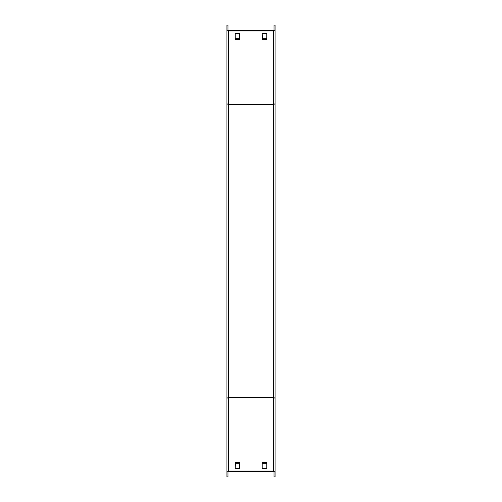 <?xml version="1.0" encoding="UTF-8"?>
<svg xmlns="http://www.w3.org/2000/svg" width="502" height="502" viewBox="0 0 502 502"><rect width="100%" height="100%" fill="white"/><g stroke="black" fill="none" stroke-linecap="round" stroke-linejoin="round"><path stroke-width="0.75" d="M266.769 463.258L262.201 463.258M262.201 462.524L266.769 462.524L266.769 468.542L262.201 468.542L262.201 462.524M226.935 472.062L226.935 476.9L227.971 476.9L227.971 472.062L228.391 471.767L273.609 471.767L274.029 472.062L274.029 476.9L275.065 476.9L275.065 472.062A1.45 1.029 180 0 0 273.609 471.033L228.391 471.033A1.45 1.029 180 0 0 226.935 472.062L226.935 29.938A1.45 1.029 0 0 0 228.391 30.967L273.609 30.967A1.45 1.029 0 0 0 275.065 29.938L275.065 103.286A1.45 1.029 180 0 1 273.609 104.309L273.609 471.033M239.799 463.258L235.231 463.258M275.065 29.938L275.065 25.1L274.029 25.1L274.029 29.938L273.609 30.233L228.391 30.233L227.971 29.938L227.971 25.1L226.935 25.1L226.935 29.938M239.799 38.742L235.231 38.742M262.201 38.742L266.769 38.742M275.065 103.286L275.065 472.062M235.444 462.38L239.799 462.524L239.592 468.686L235.231 468.542L235.444 463.114M226.935 103.286A1.45 1.029 0 0 0 228.391 104.309L228.391 397.691L273.609 397.691A1.45 1.029 180 0 1 275.065 398.713M262.408 39.62L262.201 33.458L266.769 33.458L266.769 39.476L262.408 39.62L262.408 38.886M239.592 33.314L239.799 39.476L235.231 39.476L235.231 33.458L239.592 33.314M262.408 463.114L262.408 462.38M228.391 471.033L228.391 397.691A1.45 1.029 0 0 0 226.935 398.713M273.609 30.967L273.609 104.309L228.391 104.309L228.391 30.967M266.556 38.886L266.556 39.62M235.444 39.62L235.444 38.886M239.592 38.886L239.592 39.62M239.592 462.38L239.592 463.114M266.556 462.38L266.556 463.114"/></g></svg>
